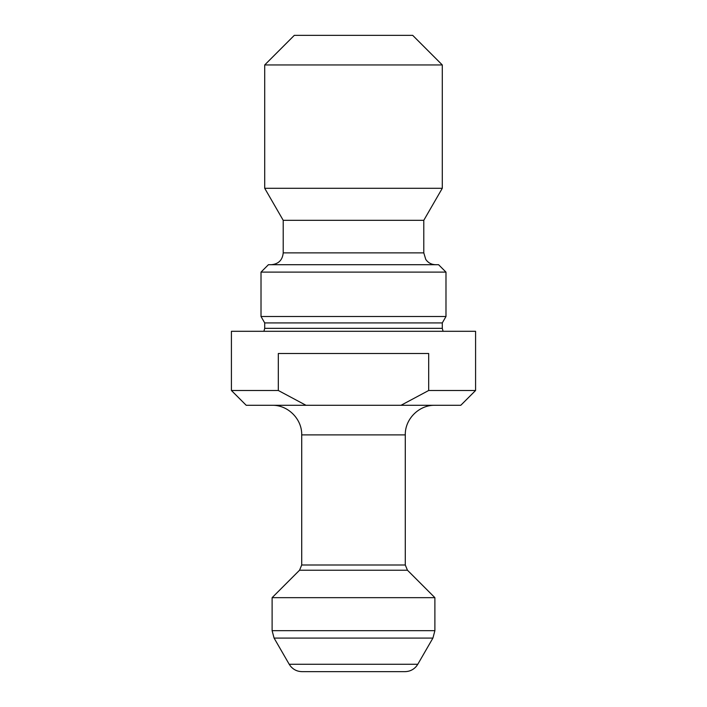 <?xml version="1.0" encoding="UTF-8"?>
<svg xmlns="http://www.w3.org/2000/svg" width="707" height="707" viewBox="0 0 707 707"><rect width="100%" height="100%" fill="white"/><g stroke="black" fill="none" stroke-linecap="round" stroke-linejoin="round"><path stroke-width="1.06" d="M401.019 405.288L428.681 390.494L475.581 390.494L460.787 405.288L246.213 405.288L231.419 390.494L278.319 390.494L305.981 405.288M231.419 390.494L231.419 331.3L475.581 331.3L475.581 390.494M428.681 390.494L428.681 353.5L278.319 353.5L278.319 390.494M417.802 664.253L416.388 666.286C413.383 669.768 409.583 671.553 404.987 671.65L302.013 671.65C297.417 671.553 293.617 669.768 290.612 666.286L289.198 664.253L417.802 664.253L432.905 638.094L274.095 638.094L272.115 630.688L434.885 630.688L434.885 597.662L272.115 597.662L272.115 630.688M443.077 331.3L442.29 328.34L264.71 328.34L264.71 322.913L442.29 322.913L445.984 316.506L445.984 272.115L261.016 272.115L261.016 316.506L445.984 316.506M261.016 272.115L268.413 264.71L438.587 264.71L445.984 272.115M423.785 220.319L423.785 252.876L283.215 252.876L283.215 220.319L423.785 220.319L442.29 188.283L442.29 64.947L264.71 64.947L264.71 188.283L442.29 188.283M264.71 64.947L294.306 35.35L412.694 35.35L442.29 64.947M299.538 570.231L301.712 564.999L405.288 564.999L407.462 570.231L299.538 570.231L272.115 597.662M405.288 564.999L405.288 434.885L301.712 434.885C302.119 419.074 287.926 404.881 272.115 405.288M289.198 664.253L274.095 638.094M407.462 570.231L434.885 597.662M301.712 564.999L301.712 434.885M264.71 328.34L263.923 331.3M442.29 328.34L442.29 322.913M264.71 322.913L261.016 316.506M283.215 220.319L264.71 188.283M423.785 252.876L425.782 259.451C428.186 262.845 431.473 264.595 435.627 264.71M283.215 252.876C282.508 260.061 278.567 264.011 271.373 264.71M432.905 638.094L434.885 630.688M405.288 434.885C404.881 419.074 419.074 404.881 434.885 405.288"/></g></svg>
